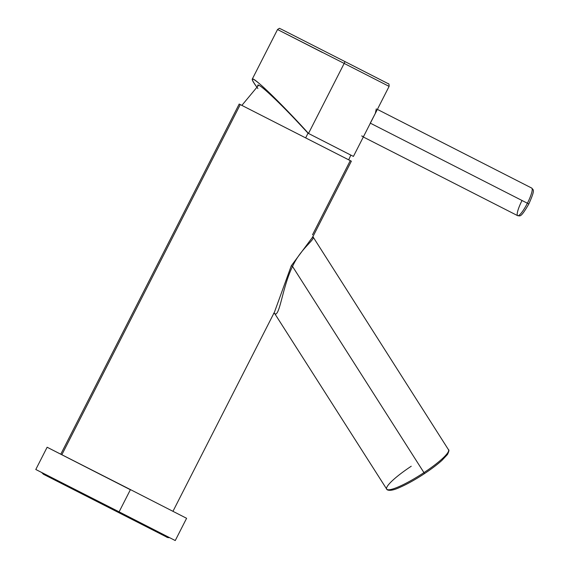 <?xml version="1.0" encoding="UTF-8"?>
<svg xmlns="http://www.w3.org/2000/svg" width="569" height="569" viewBox="0 0 569 569"><rect width="100%" height="100%" fill="white"/><g stroke="black" fill="none" stroke-linecap="round" stroke-linejoin="round"><path stroke-width="0.85" d="M175.259 540.55L35.79 469.489L119.106 511.851L130.443 489.596L186.596 518.295L175.259 540.55L119.106 511.851L130.443 489.596L48.479 447.938L103.288 475.933M42.824 473.088L168.246 536.994M130.372 489.738L47.135 447.234L35.79 469.489M312.481 234.848L350.276 160.629L240.267 104.575L61.872 454.688L240.267 104.575L351.358 161.191L312.772 236.917M60.783 454.19L239.193 104.042L240.267 104.575M292.537 266.448L423.955 472.633A36.636 6.145 147.5 0 1 386.707 489.127A36.636 6.145 -32.5 0 0 423.955 472.633L292.537 266.448C300.852 248.034 316.563 238.752 312.573 236.832C316.563 238.752 300.852 248.034 292.537 266.448C282.821 286.186 280.097 313.996 275.389 314.131C280.097 313.996 282.821 286.186 292.537 266.448L291.278 265.801L292.537 266.448M274.813 313.569L275.389 314.131L274.813 313.569M411.245 466.239A36.636 6.145 -32.5 0 0 386.707 489.127C386.5 489.646 389.317 492.192 399.21 487.654C406.728 484.418 415.142 479.745 424.46 473.628L423.955 472.633L424.46 473.628C431.494 468.963 437.298 464.574 441.878 460.456L447.476 454.489C448.977 451.388 449.318 449.809 448.493 449.745A36.636 6.145 147.5 0 1 423.955 472.633A36.636 6.145 -32.5 0 0 448.493 449.745L312.886 236.64M273.575 313.462L274.628 313.441A1.999 1.963 -63.3 0 1 275.389 314.131A1.999 1.963 116.7 0 0 274.628 313.441L386.707 489.127M274.486 312.061L291.278 265.801L312.744 236.967L291.278 265.801L274.486 312.054L172.948 511.339M275.951 99.938A59.745 4.118 47.1 0 1 294.92 119.141A59.745 4.118 -132.9 0 0 275.951 99.938C263.319 87.775 257.259 83.081 257.771 85.855L257.778 85.066C258.98 84.454 265.04 89.411 275.951 99.938M308.021 133.139A59.944 11.643 117 0 1 305.674 137.847A59.944 11.643 -63 0 0 308.021 133.139M257.892 88.529C249.457 77.092 250.68 76.097 261.562 85.528C272.316 95.073 291.321 114.483 308.498 133.452L353.42 156.411L308.149 133.281L350.838 155.109L308.149 133.281L294.92 119.141L308.498 133.452L344.181 63.422L389.104 86.381L344.181 63.422L308.498 133.452C281.982 104.056 252.949 75.997 252.266 79.112C251.903 79.788 253.354 82.356 256.605 86.808M388.072 83.615L344.736 61.466A1.999 0.391 117 0 1 344.181 63.422L277.53 29.531L344.181 63.422A1.999 0.391 -63 0 0 344.736 61.466L388.385 83.785C388.89 83.501 389.125 84.368 389.104 86.381L353.42 156.411M387.724 83.43L387.34 83.23M386.813 82.96L386.372 82.733M252.259 79.134L277.53 29.531L322.452 52.49M522.022 200.53A15.484 3.009 -63 0 0 517.676 215.679A15.484 3.009 -63 0 0 527.392 203.233L528.829 203.965L527.392 203.233A15.484 3.009 -63 0 0 531.738 188.083A15.484 3.009 117 0 1 527.392 203.233L370.27 123.132L375.32 113.395L376.315 108.85M164.469 535.066L46.58 474.973A3.428 3.364 116.7 0 1 44.361 474.702A3.428 3.364 -63.3 0 1 42.81 473.045L169.47 537.598C168.275 537.819 167.13 537.52 166.02 536.716A3.428 3.364 -63.3 0 1 165.629 536.489A3.428 3.364 116.7 0 0 166.02 536.716L43.536 474.304L41.58 472.441L42.81 473.045A3.428 3.364 116.7 0 0 44.361 474.702L167.073 537.236M361.777 135.835L362.254 136.446L362.951 136.354M370.27 123.132L527.392 203.233A15.484 3.009 117 0 1 517.676 215.679C520.03 215.658 520.415 218.596 528.829 203.965C535.614 188.737 533.253 190.345 531.738 188.083L377.375 109.39M258.682 85.137L241.868 105.386M344.736 61.466L280.816 28.955C279.173 28.791 280.624 27.34 277.53 29.531M350.845 155.088L348.697 159.818M363.314 136.987L517.676 215.679M43.287 474.162L44.361 474.702"/></g></svg>
